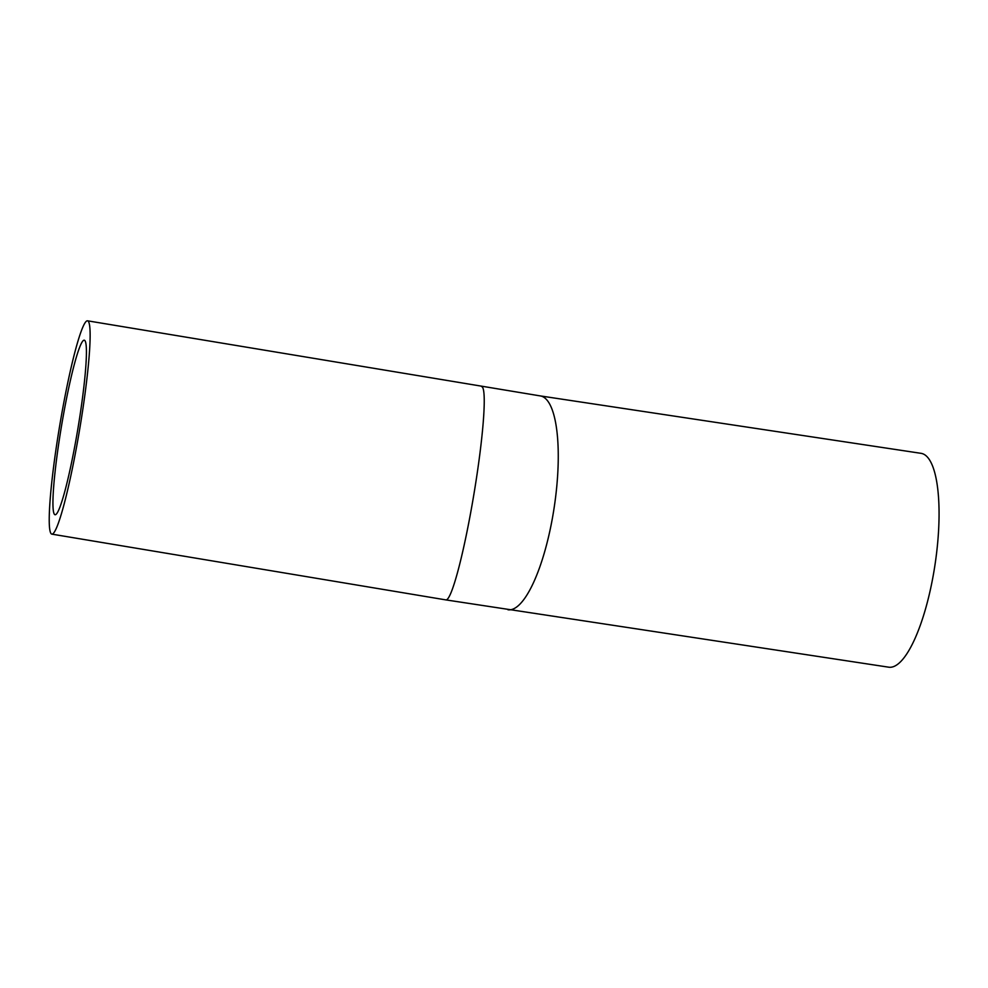 <?xml version="1.0" encoding="UTF-8"?>
<svg xmlns="http://www.w3.org/2000/svg" width="988" height="988" viewBox="0 0 988 988"><rect width="100%" height="100%" fill="white"/><g stroke="black" fill="none" stroke-linecap="round" stroke-linejoin="round"><path stroke-width="1.48" d="M62.664 419.233A88.488 8.299 99.5 0 1 84.239 340.193A88.488 8.299 99.5 0 1 77.867 428.829A88.488 8.299 99.5 0 1 55.106 514.748A88.488 8.299 99.5 0 1 62.664 419.233M78.25 437.536A108.137 10.152 -80.5 0 0 87.475 320.804A108.137 10.152 -80.5 0 0 59.675 425.803A108.137 10.152 -80.5 0 0 51.87 534.138A108.137 10.152 -80.5 0 0 78.25 437.536M481.588 386.58A108.137 10.152 -80.5 0 1 472.35 503.312A108.137 10.152 -80.5 0 1 445.983 599.914L888.768 667.196A108.137 30.443 -81.4 0 0 933.574 573.534A108.137 30.443 -81.4 0 0 921.026 453.331L540.226 395.904L87.475 320.804M507.968 609.769A108.137 30.443 -81.4 0 0 552.774 516.094A108.137 30.443 -81.4 0 0 540.226 395.904M445.983 599.914L51.87 534.138"/></g></svg>
